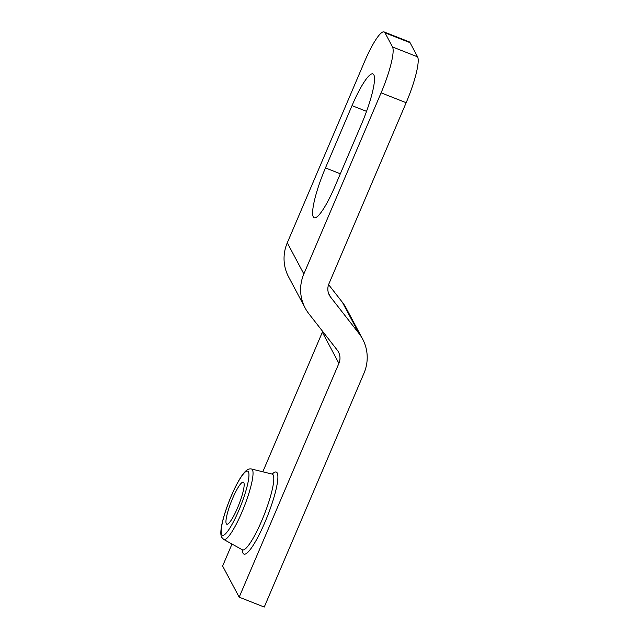 <?xml version="1.0" encoding="UTF-8"?>
<svg xmlns="http://www.w3.org/2000/svg" width="639" height="639" viewBox="0 0 639 639"><rect width="100%" height="100%" fill="white"/><g stroke="black" fill="none" stroke-linecap="round" stroke-linejoin="round"><path stroke-width="0.96" d="M335.1 186.045A43.827 7.9 111.5 0 1 314.212 217.755A43.827 7.9 111.5 0 1 313.278 216.845A43.827 7.9 111.5 0 1 325.467 167.921L352.025 105.643A43.827 7.9 111.5 0 1 372.92 73.924A43.827 7.9 111.5 0 1 361.666 123.758L335.1 186.045M226.286 523.756A22.597 4.074 111.5 0 1 231.909 500.113A22.597 4.074 111.5 0 1 243.339 482.181A22.597 4.074 111.5 0 1 243.826 482.653A22.597 4.074 111.5 0 1 238.203 506.296A22.597 4.074 111.5 0 1 226.773 524.228A22.597 4.074 111.5 0 1 226.286 523.756M381.1 92.831A41.088 7.404 -68.5 0 0 392.522 46.966L417.586 56.847A41.088 7.404 111.5 0 1 406.164 102.711L381.1 92.831L303.852 273.939A41.088 39.945 152 0 0 305.17 308.054A41.088 39.945 152 0 0 308.845 313.717L337.24 350.108A13.699 13.315 -28 0 1 338.91 363.367L239.186 597.169L222.62 566.026L231.997 544.045M392.522 46.966L384.99 32.805A41.088 7.404 -68.5 0 0 384.119 31.95A41.088 7.404 -68.5 0 0 364.534 61.679L287.286 242.796A41.088 39.945 152 0 0 288.604 276.903L305.17 308.054M417.586 56.847L410.062 42.685L384.99 32.805M239.186 597.169L264.25 607.05L363.974 373.248A41.088 39.945 152 0 0 362.648 339.133A41.088 39.945 152 0 0 358.982 333.478L330.579 297.079A13.699 13.315 -28 0 1 328.917 283.82L406.164 102.711M384.119 31.95L409.192 41.831A41.088 7.404 111.5 0 1 410.062 42.685M322.655 331.417A13.699 13.315 -28 0 1 322.344 332.216L262.813 471.79M362.648 339.133L346.09 307.99A41.088 39.945 152 0 0 342.416 302.327L328.606 284.627M272.15 474.098L251.51 468.994A37.877 6.821 111.5 0 1 252.469 469.833A37.877 6.821 111.5 0 1 242.876 509.882A37.877 6.821 111.5 0 1 223.746 539.444L242.317 549.796A40.696 7.333 -68.5 0 0 262.877 518.029A40.696 7.333 -68.5 0 0 273.188 475.001A40.696 7.333 -68.5 0 0 272.15 474.098L272.965 474.106M272.198 474.106A44.091 7.948 111.5 0 1 277.23 472.988A44.091 7.948 111.5 0 1 264.969 522.199A44.091 7.948 111.5 0 1 243.02 553.19A44.091 7.948 111.5 0 1 242.357 549.82M221.677 534.563A34.482 6.214 -68.5 0 0 238.85 510.337A34.482 6.214 -68.5 0 0 248.435 471.846A34.482 6.214 -68.5 0 0 231.262 496.08A34.482 6.214 -68.5 0 0 221.677 534.563M303.852 273.939L287.286 242.796M338.91 363.367L322.344 332.216M358.982 333.478L342.416 302.327M330.579 297.079L328.478 293.125M366.554 111.362L352.025 105.643M340.331 173.776L325.467 167.921M242.908 550.347L242.317 549.796M223.746 539.444L221.789 537.407C218.163 532.071 225.383 507.949 234.529 488.731C238.595 480.296 242.261 474.465 245.528 471.231C247.533 469.29 249.529 468.547 251.51 468.994"/></g></svg>
